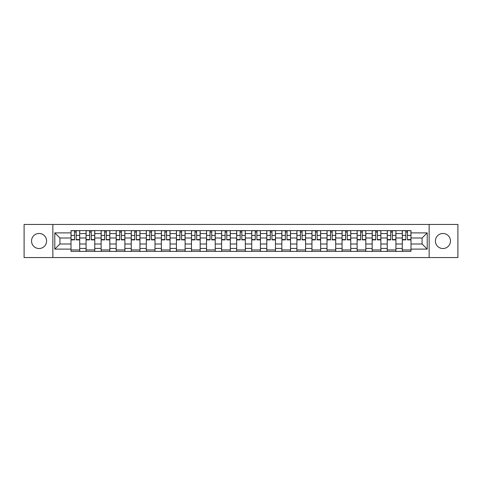 <?xml version="1.0" encoding="UTF-8"?>
<svg xmlns="http://www.w3.org/2000/svg" width="482" height="482" viewBox="0 0 482 482"><rect width="100%" height="100%" fill="white"/><g stroke="black" fill="none" stroke-linecap="round" stroke-linejoin="round"><path stroke-width="0.72" d="M442.94 233.469A7.531 7.531 0 0 0 435.409 241A7.531 7.531 0 0 0 442.94 248.531A7.531 7.531 0 0 0 450.465 241A7.531 7.531 0 0 0 442.94 233.469M39.06 233.469A7.531 7.531 0 0 0 31.535 241A7.531 7.531 0 0 0 39.06 248.531A7.531 7.531 0 0 0 46.591 241A7.531 7.531 0 0 0 39.06 233.469M429.137 257.557L457.9 257.557L457.9 224.443L24.1 224.443L24.1 257.557L429.137 257.557L429.137 224.443M86.073 251.375L86.073 233.565L79.699 233.565L79.699 251.375M79.699 233.565L79.699 230.625M86.073 233.565L86.073 230.625M94.761 230.625L94.761 251.375M101.13 251.375L101.13 230.625M109.818 230.625L109.818 251.375M116.186 251.375L116.186 230.625M124.874 230.625L124.874 251.375M131.249 251.375L131.249 230.625M139.937 230.625L139.937 251.375M146.305 251.375L146.305 230.625M154.993 230.625L154.993 251.375M161.362 251.375L161.362 230.625M170.05 230.625L170.05 251.375M176.424 251.375L176.424 230.625M185.112 230.625L185.112 251.375M191.481 251.375L191.481 230.625M200.169 230.625L200.169 251.375M206.537 251.375L206.537 230.625M215.225 230.625L215.225 251.375M221.6 251.375L221.6 230.625M230.288 230.625L230.288 251.375M236.656 251.375L236.656 230.625M245.344 230.625L245.344 251.375M251.712 251.375L251.712 230.625M260.401 230.625L260.401 251.375M266.775 251.375L266.775 230.625M275.463 230.625L275.463 251.375M281.831 251.375L281.831 230.625M290.519 230.625L290.519 251.375M296.888 251.375L296.888 230.625M305.576 230.625L305.576 251.375M311.95 251.375L311.95 230.625M320.638 230.625L320.638 251.375M327.007 251.375L327.007 230.625M335.695 230.625L335.695 251.375M342.063 251.375L342.063 230.625M350.751 230.625L350.751 251.375M357.126 251.375L357.126 230.625M365.814 230.625L365.814 251.375M372.182 251.375L372.182 230.625M380.87 230.625L380.87 251.375M387.239 251.375L387.239 230.625M395.927 230.625L395.927 251.375M402.301 251.375L402.301 230.625M402.301 243.994L395.927 243.994M387.239 243.994L380.87 243.994M372.182 243.994L365.814 243.994M357.126 243.994L350.751 243.994M342.063 243.994L335.695 243.994M327.007 243.994L320.638 243.994M311.95 243.994L305.576 243.994M296.888 243.994L290.519 243.994M281.831 243.994L275.463 243.994M266.775 243.994L260.401 243.994M251.712 243.994L245.344 243.994M236.656 243.994L230.288 243.994M221.6 243.994L215.225 243.994M206.537 243.994L200.169 243.994M191.481 243.994L185.112 243.994M176.424 243.994L170.05 243.994M161.362 243.994L154.993 243.994M146.305 243.994L139.937 243.994M131.249 243.994L124.874 243.994M116.186 243.994L109.818 243.994M101.13 243.994L94.761 243.994M86.073 243.994L79.699 243.994M402.301 238.006L395.927 238.006M387.239 238.006L380.87 238.006M372.182 238.006L365.814 238.006M357.126 238.006L350.751 238.006M342.063 238.006L335.695 238.006M327.007 238.006L320.638 238.006M311.95 238.006L305.576 238.006M296.888 238.006L290.519 238.006M281.831 238.006L275.463 238.006M266.775 238.006L260.401 238.006M251.712 238.006L245.344 238.006M236.656 238.006L230.288 238.006M221.6 238.006L215.225 238.006M206.537 238.006L200.169 238.006M191.481 238.006L185.112 238.006M176.424 238.006L170.05 238.006M161.362 238.006L154.993 238.006M146.305 238.006L139.937 238.006M131.249 238.006L124.874 238.006M116.186 238.006L109.818 238.006M101.13 238.006L94.761 238.006M86.073 238.006L79.699 238.006M59.913 243.994L71.011 243.994L71.011 238.006L59.913 238.006L59.913 243.994L54.797 249.11L54.797 232.89L71.011 232.89L71.011 238.006M410.989 238.006L410.989 243.994L422.087 243.994L422.087 238.006L410.989 238.006L410.989 230.625L71.011 230.625L71.011 232.89M410.989 232.89L427.203 232.89L427.203 249.11L410.989 249.11L410.989 243.994M71.011 243.994L71.011 251.375L410.989 251.375L410.989 249.11M71.011 249.11L54.797 249.11M52.863 257.557L52.863 224.443M79.699 249.929L71.011 249.929M74.535 232.071L76.18 232.071M94.761 249.929L86.073 249.929M89.592 232.071L91.237 232.071M109.818 249.929L101.13 249.929M104.654 232.071L106.293 232.071M124.874 249.929L116.186 249.929M119.711 232.071L121.356 232.071M139.937 249.929L131.249 249.929M134.767 232.071L136.412 232.071M154.993 249.929L146.305 249.929M149.83 232.071L151.469 232.071M170.05 249.929L161.362 249.929M164.886 232.071L166.531 232.071M185.112 249.929L176.424 249.929M179.943 232.071L181.587 232.071M200.169 249.929L191.481 249.929M195.005 232.071L196.644 232.071M215.225 249.929L206.537 249.929M210.062 232.071L211.706 232.071M230.288 249.929L221.6 249.929M225.118 232.071L226.763 232.071M245.344 249.929L236.656 249.929M240.181 232.071L241.819 232.071M260.401 249.929L251.712 249.929M255.237 232.071L256.882 232.071M275.463 249.929L266.775 249.929M270.294 232.071L271.938 232.071M290.519 249.929L281.831 249.929M285.356 232.071L286.995 232.071M305.576 249.929L296.888 249.929M300.413 232.071L302.057 232.071M320.638 249.929L311.95 249.929M315.469 232.071L317.114 232.071M335.695 249.929L327.007 249.929M330.532 232.071L332.17 232.071M350.751 249.929L342.063 249.929M345.588 232.071L347.233 232.071M365.814 249.929L357.126 249.929M360.644 232.071L362.289 232.071M380.87 249.929L372.182 249.929M375.707 232.071L377.346 232.071M395.927 249.929L387.239 249.929M390.763 232.071L392.408 232.071M410.989 249.929L402.301 249.929M405.82 232.071L407.465 232.071M54.797 232.89L59.913 238.006M422.087 243.994L427.203 249.11M422.087 238.006L427.203 232.89M76.18 239.56L79.65 239.56L79.65 239.891L76.18 239.891L76.18 230.721L79.65 230.721L77.723 230.721M79.65 239.56L79.65 230.721M74.535 231.975L76.18 231.975M77.578 230.721L71.059 230.721L71.059 239.891L74.535 239.891L74.535 230.721L73.137 230.721M91.237 239.56L94.713 239.56L94.713 239.891L91.237 239.891L91.237 230.721L94.713 230.721L92.779 230.721M94.713 239.56L94.713 230.721M89.592 231.975L91.237 231.975M92.634 230.721L86.121 230.721L86.121 239.891L89.592 239.891L89.592 230.721L88.194 230.721M106.293 239.56L109.769 239.56L109.769 239.891L106.293 239.891L106.293 230.721L109.769 230.721L107.841 230.721M109.769 239.56L109.769 230.721M104.654 231.975L106.293 231.975M107.691 230.721L101.178 230.721L101.178 239.891L104.654 239.891L104.654 230.721L103.256 230.721M121.356 239.56L124.826 239.56L124.826 239.891L121.356 239.891L121.356 230.721L124.826 230.721L122.898 230.721M124.826 239.56L124.826 230.721M119.711 231.975L121.356 231.975M122.753 230.721L116.234 230.721L116.234 239.891L119.711 239.891L119.711 230.721L118.313 230.721M136.412 239.56L139.888 239.56L139.888 239.891L136.412 239.891L136.412 230.721L139.888 230.721L137.954 230.721M139.888 239.56L139.888 230.721M134.767 231.975L136.412 231.975M137.81 230.721L131.297 230.721L131.297 239.891L134.767 239.891L134.767 230.721L133.369 230.721M151.469 239.56L154.945 239.56L154.945 239.891L151.469 239.891L151.469 230.721L154.945 230.721L153.017 230.721M154.945 239.56L154.945 230.721M149.83 231.975L151.469 231.975M152.866 230.721L146.353 230.721L146.353 239.891L149.83 239.891L149.83 230.721L148.432 230.721M166.531 239.56L170.001 239.56L170.001 239.891L166.531 239.891L166.531 230.721L170.001 230.721L168.073 230.721M170.001 239.56L170.001 230.721M164.886 231.975L166.531 231.975M167.929 230.721L161.41 230.721L161.41 239.891L164.886 239.891L164.886 230.721L163.488 230.721M181.587 239.56L185.064 239.56L185.064 239.891L181.587 239.891L181.587 230.721L185.064 230.721L183.13 230.721M185.064 239.56L185.064 230.721M179.943 231.975L181.587 231.975M182.985 230.721L176.472 230.721L176.472 239.891L179.943 239.891L179.943 230.721L178.545 230.721M196.644 239.56L200.12 239.56L200.12 239.891L196.644 239.891L196.644 230.721L200.12 230.721L198.192 230.721M200.12 239.56L200.12 230.721M195.005 231.975L196.644 231.975M198.042 230.721L191.529 230.721L191.529 239.891L195.005 239.891L195.005 230.721L193.607 230.721M211.706 239.56L215.177 239.56L215.177 239.891L211.706 239.891L211.706 230.721L215.177 230.721L213.249 230.721M215.177 239.56L215.177 230.721M210.062 231.975L211.706 231.975M213.104 230.721L206.585 230.721L206.585 239.891L210.062 239.891L210.062 230.721L208.664 230.721M226.763 239.56L230.239 239.56L230.239 239.891L226.763 239.891L226.763 230.721L230.239 230.721L228.305 230.721M230.239 239.56L230.239 230.721M225.118 231.975L226.763 231.975M228.161 230.721L221.648 230.721L221.648 239.891L225.118 239.891L225.118 230.721L223.72 230.721M241.819 239.56L245.296 239.56L245.296 239.891L241.819 239.891L241.819 230.721L245.296 230.721L243.368 230.721M245.296 239.56L245.296 230.721M240.181 231.975L241.819 231.975M243.217 230.721L236.704 230.721L236.704 239.891L240.181 239.891L240.181 230.721L238.783 230.721M256.882 239.56L260.352 239.56L260.352 239.891L256.882 239.891L256.882 230.721L260.352 230.721L258.424 230.721M260.352 239.56L260.352 230.721M255.237 231.975L256.882 231.975M258.28 230.721L251.761 230.721L251.761 239.891L255.237 239.891L255.237 230.721L253.839 230.721M271.938 239.56L275.415 239.56L275.415 239.891L271.938 239.891L271.938 230.721L275.415 230.721L273.481 230.721M275.415 239.56L275.415 230.721M270.294 231.975L271.938 231.975M273.336 230.721L266.823 230.721L266.823 239.891L270.294 239.891L270.294 230.721L268.896 230.721M286.995 239.56L290.471 239.56L290.471 239.891L286.995 239.891L286.995 230.721L290.471 230.721L288.543 230.721M290.471 239.56L290.471 230.721M285.356 231.975L286.995 231.975M288.393 230.721L281.88 230.721L281.88 239.891L285.356 239.891L285.356 230.721L283.958 230.721M302.057 239.56L305.528 239.56L305.528 239.891L302.057 239.891L302.057 230.721L305.528 230.721L303.6 230.721M305.528 239.56L305.528 230.721M300.413 231.975L302.057 231.975M303.455 230.721L296.936 230.721L296.936 239.891L300.413 239.891L300.413 230.721L299.015 230.721M317.114 239.56L320.59 239.56L320.59 239.891L317.114 239.891L317.114 230.721L320.59 230.721L318.656 230.721M320.59 239.56L320.59 230.721M315.469 231.975L317.114 231.975M318.512 230.721L311.999 230.721L311.999 239.891L315.469 239.891L315.469 230.721L314.071 230.721M332.17 239.56L335.647 239.56L335.647 239.891L332.17 239.891L332.17 230.721L335.647 230.721L333.719 230.721M335.647 239.56L335.647 230.721M330.532 231.975L332.17 231.975M333.568 230.721L327.055 230.721L327.055 239.891L330.532 239.891L330.532 230.721L329.134 230.721M347.233 239.56L350.703 239.56L350.703 239.891L347.233 239.891L347.233 230.721L350.703 230.721L348.775 230.721M350.703 239.56L350.703 230.721M345.588 231.975L347.233 231.975M348.631 230.721L342.112 230.721L342.112 239.891L345.588 239.891L345.588 230.721L344.19 230.721M362.289 239.56L365.766 239.56L365.766 239.891L362.289 239.891L362.289 230.721L365.766 230.721L363.832 230.721M365.766 239.56L365.766 230.721M360.644 231.975L362.289 231.975M363.687 230.721L357.174 230.721L357.174 239.891L360.644 239.891L360.644 230.721L359.247 230.721M377.346 239.56L380.822 239.56L380.822 239.891L377.346 239.891L377.346 230.721L380.822 230.721L378.894 230.721M380.822 239.56L380.822 230.721M375.707 231.975L377.346 231.975M378.744 230.721L372.231 230.721L372.231 239.891L375.707 239.891L375.707 230.721L374.309 230.721M392.408 239.56L395.879 239.56L395.879 239.891L392.408 239.891L392.408 230.721L395.879 230.721L393.951 230.721M395.879 239.56L395.879 230.721M390.763 231.975L392.408 231.975M393.806 230.721L387.287 230.721L387.287 239.891L390.763 239.891L390.763 230.721L389.366 230.721M407.465 239.56L410.941 239.56L410.941 239.891L407.465 239.891L407.465 230.721L410.941 230.721L409.007 230.721M410.941 239.56L410.941 230.721M405.82 231.975L407.465 231.975M408.863 230.721L402.349 230.721L402.349 239.891L405.82 239.891L405.82 230.721L404.422 230.721M387.239 233.565L380.87 233.565M372.182 233.565L365.814 233.565M357.126 233.565L350.751 233.565M342.063 233.565L335.695 233.565M327.007 233.565L320.638 233.565M311.95 233.565L305.576 233.565M296.888 233.565L290.519 233.565M281.831 233.565L275.463 233.565M266.775 233.565L260.401 233.565M251.712 233.565L245.344 233.565M236.656 233.565L230.288 233.565M221.6 233.565L215.225 233.565M206.537 233.565L200.169 233.565M191.481 233.565L185.112 233.565M176.424 233.565L170.05 233.565M161.362 233.565L154.993 233.565M146.305 233.565L139.937 233.565M131.249 233.565L124.874 233.565M116.186 233.565L109.818 233.565M101.13 233.565L94.761 233.565M402.301 233.565L395.927 233.565M387.239 248.435L380.87 248.435M372.182 248.435L365.814 248.435M357.126 248.435L350.751 248.435M342.063 248.435L335.695 248.435M327.007 248.435L320.638 248.435M311.95 248.435L305.576 248.435M296.888 248.435L290.519 248.435M281.831 248.435L275.463 248.435M266.775 248.435L260.401 248.435M251.712 248.435L245.344 248.435M236.656 248.435L230.288 248.435M221.6 248.435L215.225 248.435M206.537 248.435L200.169 248.435M191.481 248.435L185.112 248.435M176.424 248.435L170.05 248.435M161.362 248.435L154.993 248.435M146.305 248.435L139.937 248.435M131.249 248.435L124.874 248.435M116.186 248.435L109.818 248.435M101.13 248.435L94.761 248.435M86.073 248.435L79.699 248.435M402.301 248.435L395.927 248.435M76.18 235.409L79.65 235.409M71.059 239.56L74.535 239.56M71.059 235.409L74.535 235.409M91.237 235.409L94.713 235.409M86.121 239.56L89.592 239.56M86.121 235.409L89.592 235.409M106.293 235.409L109.769 235.409M101.178 239.56L104.654 239.56M101.178 235.409L104.654 235.409M121.356 235.409L124.826 235.409M116.234 239.56L119.711 239.56M116.234 235.409L119.711 235.409M136.412 235.409L139.888 235.409M131.297 239.56L134.767 239.56M131.297 235.409L134.767 235.409M151.469 235.409L154.945 235.409M146.353 239.56L149.83 239.56M146.353 235.409L149.83 235.409M166.531 235.409L170.001 235.409M161.41 239.56L164.886 239.56M161.41 235.409L164.886 235.409M181.587 235.409L185.064 235.409M176.472 239.56L179.943 239.56M176.472 235.409L179.943 235.409M196.644 235.409L200.12 235.409M191.529 239.56L195.005 239.56M191.529 235.409L195.005 235.409M211.706 235.409L215.177 235.409M206.585 239.56L210.062 239.56M206.585 235.409L210.062 235.409M226.763 235.409L230.239 235.409M221.648 239.56L225.118 239.56M221.648 235.409L225.118 235.409M241.819 235.409L245.296 235.409M236.704 239.56L240.181 239.56M236.704 235.409L240.181 235.409M256.882 235.409L260.352 235.409M251.761 239.56L255.237 239.56M251.761 235.409L255.237 235.409M271.938 235.409L275.415 235.409M266.823 239.56L270.294 239.56M266.823 235.409L270.294 235.409M286.995 235.409L290.471 235.409M281.88 239.56L285.356 239.56M281.88 235.409L285.356 235.409M302.057 235.409L305.528 235.409M296.936 239.56L300.413 239.56M296.936 235.409L300.413 235.409M317.114 235.409L320.59 235.409M311.999 239.56L315.469 239.56M311.999 235.409L315.469 235.409M332.17 235.409L335.647 235.409M327.055 239.56L330.532 239.56M327.055 235.409L330.532 235.409M347.233 235.409L350.703 235.409M342.112 239.56L345.588 239.56M342.112 235.409L345.588 235.409M362.289 235.409L365.766 235.409M357.174 239.56L360.644 239.56M357.174 235.409L360.644 235.409M377.346 235.409L380.822 235.409M372.231 239.56L375.707 239.56M372.231 235.409L375.707 235.409M392.408 235.409L395.879 235.409M387.287 239.56L390.763 239.56M387.287 235.409L390.763 235.409M407.465 235.409L410.941 235.409M402.349 239.56L405.82 239.56M402.349 235.409L405.82 235.409"/></g></svg>
